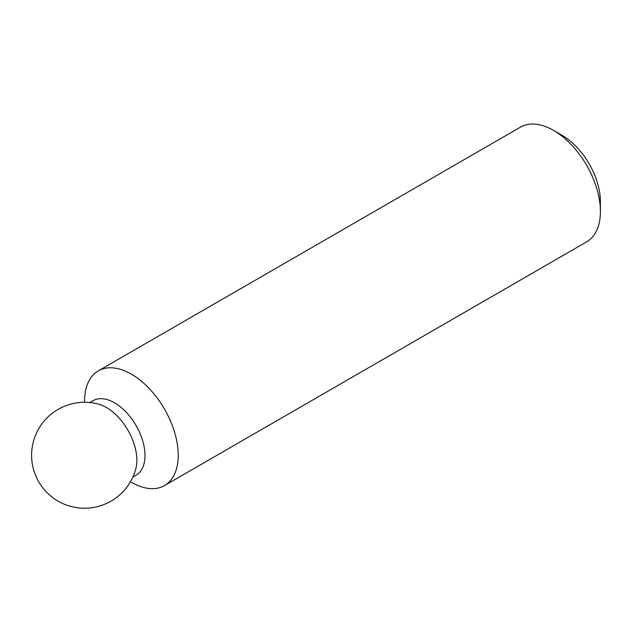 <?xml version="1.0" encoding="UTF-8"?>
<svg xmlns="http://www.w3.org/2000/svg" width="632" height="632" viewBox="0 0 632 632"><rect width="100%" height="100%" fill="white"/><g stroke="black" fill="none" stroke-linecap="round" stroke-linejoin="round"><path stroke-width="0.95" d="M130.437 481.782L132.68 483.014A66.218 38.236 -120 0 0 164.51 485.574L586.686 241.835A66.218 38.236 -120 0 0 600.4 211.515A66.218 38.236 -120 0 0 553.577 130.413A66.218 38.236 -120 0 0 520.468 127.135L98.292 370.873A66.218 38.236 -120 0 0 84.593 399.716L84.53 402.284M600.4 211.515L600.4 201.569A54.036 31.197 -120 0 0 562.188 135.39L553.577 130.413M135.88 468.47A43.047 24.853 -120 0 0 98.79 404.227A52.977 52.977 0 0 0 31.6 455.261A52.977 52.977 0 0 0 135.88 468.47M132.846 477.097L136.07 475.232A43.047 24.853 -120 0 0 136.07 425.534A43.047 24.853 -120 0 0 93.023 400.68L89.799 402.537M164.51 485.574A66.218 38.236 -120 0 0 164.51 409.109A66.218 38.236 -120 0 0 98.292 370.873"/></g></svg>

